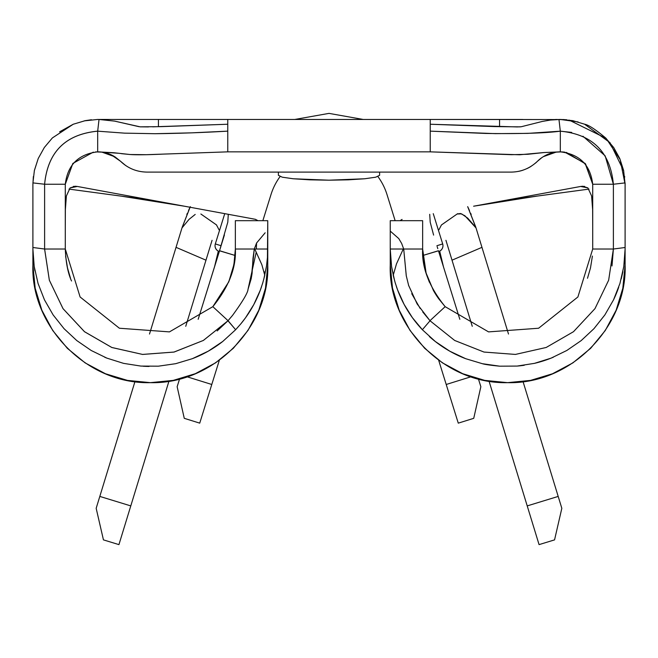 <?xml version="1.0" encoding="UTF-8"?>
<svg xmlns="http://www.w3.org/2000/svg" width="658" height="658" viewBox="0 0 658 658"><rect width="100%" height="100%" fill="white"/><g stroke="black" fill="none" stroke-linecap="round" stroke-linejoin="round"><path stroke-width="0.99" d="M438.689 251.504L438.689 251.504A6.07 6.07 0 0 0 442.686 243.929A6.07 6.07 0 0 1 438.697 251.537L438.689 251.504M220.817 246.66L220.2 248.658L220.817 246.66M219.418 251.15L219.311 251.504A6.07 6.07 0 0 1 215.314 243.929L221.104 245.73L215.314 243.929A6.07 6.07 0 0 0 219.303 251.537L219.418 251.15M433.252 213.653L442.686 243.929L433.252 213.653M452.013 260.181L472.255 326.31L445.935 240.318L452.013 260.181L481.96 247.342L476.137 228.293L481.96 247.342L452.013 260.181M489.042 381.163L527.214 505.903L558.19 496.42L523.061 381.64L558.19 496.42L527.214 505.903L539.067 544.618L554.554 539.881L561.833 508.313L558.19 496.42L561.833 508.313L554.554 539.881L539.067 544.618L489.042 381.163L527.214 505.903M508.494 334.034L481.96 247.342L508.494 334.034M176.04 247.342L149.506 334.034L181.978 227.931L190.327 206.645L181.978 227.931L189.035 219.377L195.204 214.426L189.035 219.377L181.978 227.931L176.04 247.342L205.987 260.181L212.065 240.318L205.987 260.181L176.04 247.342M130.786 505.903L118.933 544.618L103.446 539.881L96.167 508.313L99.81 496.42L96.167 508.313L103.446 539.881L118.933 544.618L130.786 505.903L99.81 496.42L134.939 381.64L99.81 496.42L130.786 505.903L168.958 381.163M185.745 326.31L209.186 249.703M474.903 226.393L467.739 218.168L461.587 213.858L457.129 214.006L441.534 224.896L457.129 214.006L460.468 213.505L464.918 215.783L476.022 227.931L467.674 206.645L476.022 227.931L478.292 235.35M190.039 207.254L188.542 210.502M187.259 213.439L186.814 214.508M190.063 207.254L182.184 227.265M475.709 226.928L467.937 207.254M471.186 214.508L470.741 213.439M469.458 210.502L467.961 207.254M448.814 249.703L472.255 326.31M476.137 228.293L467.978 207.245M190.022 207.245L181.863 228.293M216.622 225.011L200.871 214.006L216.466 224.896L219.098 229.905M218.316 251.126L214.475 267.016L218.316 251.126M443.525 267.016L439.684 251.126L443.525 267.016M438.935 229.774L441.436 224.97M422.74 311.941L430.028 320.775L422.362 329.724L412.385 317.658L404.135 304.432L397.679 290.145L395.17 282.677L393.221 275.299L396.47 263.924L403.264 249.028L390.243 249.028L390.243 231.09L398.764 238.574L401.651 243.444L403.708 249.028L406.266 275.801L408.741 285.835M411.719 293.69L420.182 308.479M537.619 161.12L541.731 157.706L537.479 161.259C543.993 155.025 551.61 151.883 560.312 151.85C579.591 154.161 590.39 164.961 592.71 184.24L613.388 184.24L613.388 249.028L592.71 249.028L577.897 296.98L538.614 328.235L488.557 331.887L445.162 306.669L438.746 298.822L433.4 290.433L426.104 273.062L422.642 249.028L403.264 249.028L396.47 263.924L393.221 275.291M235.095 255.756A85.03 85.03 0 0 0 235.358 249.028L233.927 264.565L228.803 281.764L212.838 306.669L169.443 331.887L119.386 328.235L80.103 296.98L65.29 249.028L44.612 249.028L44.612 184.24C47.763 152.006 65.455 134.314 97.688 131.172L124.543 133.146L155.008 133.706L191.404 132.858L227.767 131.139L227.767 119.452L227.767 151.85L430.233 151.85L430.233 119.452L158.43 119.452L522.814 119.452M264.779 275.324L262.739 282.981M260.79 288.862A117.428 117.428 0 0 0 261.613 286.51L260.288 290.227A117.428 117.428 0 0 0 260.79 288.862A117.428 117.428 0 0 1 260.288 290.227L253.782 304.588L245.574 317.715L240.968 323.687M259.318 292.728L257.829 296.264A117.428 117.428 0 0 0 260.288 290.244A117.428 117.428 0 0 1 240.861 323.81M175.653 363.693A117.428 117.428 0 0 0 175.702 363.685L158.331 366.185L140.894 366.078L123.597 363.372L106.925 358.141L91.232 350.5L76.78 340.564L64.048 328.679L53.133 314.927L44.456 299.826L38.065 283.483L34.2 266.474A117.428 117.428 0 0 0 34.964 270.964A117.428 117.428 0 0 1 34.2 266.474L32.9 249.028A117.428 117.428 0 0 0 34.2 266.474L32.9 249.028L32.9 265.223L35.187 288.262L41.857 310.214L52.747 330.538L67.346 348.321L85.137 362.895L105.486 373.76L127.455 380.398L150.411 382.66L173.26 380.39L195.303 373.703L215.602 362.829L233.351 348.271L247.984 330.423L258.808 310.189L265.495 288.114L267.757 265.223L267.757 249.028L254.736 249.028L256.217 252.22L248.025 289.314L251.183 278.737L254.292 249.028L256.579 243.008L265.149 232.792L256.579 243.008L256.324 249.028L256.579 243.008L254.292 249.028L235.358 249.028L254.292 249.028L253.009 258.281L252.08 273.489L251.183 278.737L248.025 289.314L256.217 252.22L261.868 264.746L264.779 275.291L264.129 271.614M228.606 282.249C230.259 277.586 232.274 274.394 234.717 259.268L235.358 249.028L235.358 220.685L267.757 220.685L235.358 220.685L235.358 249.028C236.312 267.674 228.803 286.888 212.838 306.669L228.046 320.693L235.638 329.724L222.708 341.494L208.249 351.175L192.383 358.668A117.428 117.428 0 0 0 208.232 351.191M208.463 351.059A117.428 117.428 0 0 0 222.577 341.601M143.099 366.235A117.428 117.428 0 0 0 149.037 366.448M262.855 282.603L260.288 290.227L253.782 304.588L245.574 317.715L240.828 323.851L235.638 329.724L222.708 341.494L208.249 351.175L192.383 358.668L175.702 363.685L158.331 366.185L140.894 366.078L123.597 363.372L106.925 358.141A117.428 117.428 0 0 1 104.638 357.204A117.428 117.428 0 0 0 106.925 358.141L91.232 350.5L76.78 340.564L64.04 328.679M118.029 153.224L97.688 151.85L97.688 131.172L97.688 151.85C78.409 154.161 67.609 164.961 65.29 184.24L44.612 184.24L65.29 184.24L72.857 163.431L93.296 152.138L72.857 163.431L65.29 184.24L65.29 249.028C65.874 262.558 67.955 273.218 71.533 280.991C67.955 273.218 65.874 262.558 65.29 249.028L44.612 249.028L49.35 280.209L63.012 308.627L84.504 331.698L111.811 347.473L142.564 354.423L174.008 352.055L203.33 340.457L227.972 320.775L232.496 315.453C242.654 301.504 247.827 292.785 248.025 289.314C247.827 292.785 242.654 301.504 232.496 315.453L228.055 320.701L212.838 306.669L169.443 331.887L119.386 328.235L80.103 296.98L65.29 249.028L65.29 184.24C67.609 164.961 78.409 154.161 97.688 151.85A32.39 32.39 0 0 1 114.089 156.308L120.521 161.259L111.194 154.794L101.908 152.121L98.305 151.85M234.873 258.092A85.03 85.03 0 0 0 234.964 257.245A85.03 85.03 0 0 1 234.873 258.092M233.532 266.589A85.03 85.03 0 0 0 234.289 262.493A85.03 85.03 0 0 1 232.249 271.82M234.47 261.325A85.03 85.03 0 0 0 234.692 259.704A85.03 85.03 0 0 1 234.47 261.325M397.679 290.145L396.363 286.452A117.428 117.428 0 0 0 397.679 290.137L404.135 304.432L412.385 317.658L417.164 323.843A117.428 117.428 0 0 0 422.362 329.724L417.164 323.843M604.932 314.828L593.968 328.663L581.211 340.581L566.834 350.467L551.083 358.141L534.469 363.356L517.139 366.07L499.735 366.185L482.372 363.701L465.683 358.692L449.858 351.24L435.308 341.51L422.362 329.724L430.028 320.775L454.67 340.457L483.992 352.055L515.436 354.423L546.189 347.473L573.496 331.698L594.988 308.627L608.65 280.209L613.388 249.028L592.71 249.028L592.71 184.24L585.587 163.974L566.324 152.401M625.1 249.037L625.1 265.223C627.321 325.142 572.402 384.305 507.672 382.66C442.941 384.305 388.031 325.142 390.243 265.223L390.243 249.028L390.243 265.223L392.505 288.114L399.192 310.189L410.016 330.423L424.649 348.271L442.398 362.829L462.697 373.703L484.74 380.39L507.589 382.66L530.545 380.398L552.514 373.76L572.863 362.895L590.654 348.321L605.253 330.538L616.143 310.214L622.813 288.262L625.1 265.223L625.1 249.028L623.784 266.539L619.926 283.508L613.536 299.851A117.428 117.428 0 0 0 618.142 288.862L618.701 287.266M390.597 258.076L391.568 266.523L390.243 249.028L390.243 220.685L422.642 220.685L422.642 249.028L422.642 220.685L390.243 220.685L390.243 231.09L398.764 238.574L401.651 243.444L403.708 249.028L422.642 249.028C421.679 267.65 429.18 286.863 445.162 306.669L429.954 320.693L445.162 306.669L488.557 331.887L538.614 328.235L577.897 296.98L592.71 249.028L592.71 184.24C590.39 164.961 579.591 154.161 560.312 151.85L560.312 131.172C592.545 134.314 610.237 152.006 613.388 184.24L625.084 182.899L625.1 184.24L625.1 249.028L623.784 266.539L619.926 283.508L613.536 299.851L604.85 314.952L593.968 328.663L581.211 340.581L566.834 350.467L551.083 358.141L534.469 363.356L517.139 366.07A117.428 117.428 0 0 0 524.237 365.28M520.634 365.741A117.428 117.428 0 0 1 517.139 366.07L499.735 366.185A117.428 117.428 0 0 1 499.619 366.177A117.428 117.428 0 0 0 499.735 366.185C490.621 365.297 484.839 364.466 482.372 363.701L465.683 358.692L449.858 351.24A117.428 117.428 0 0 0 465.724 358.709M429.378 336.551A117.428 117.428 0 0 0 435.308 341.51L422.362 329.724A117.428 117.428 0 0 1 412.401 317.682M435.325 341.527A117.428 117.428 0 0 0 449.825 351.216A117.428 117.428 0 0 1 435.325 341.527M399.949 295.771L400.171 296.264A117.428 117.428 0 0 1 397.695 290.186A117.428 117.428 0 0 0 404.111 304.383A117.428 117.428 0 0 1 400.171 296.281L398.838 293.114M404.16 304.481A117.428 117.428 0 0 0 412.36 317.625A117.428 117.428 0 0 1 404.16 304.481M423.308 259.704A85.03 85.03 0 0 1 422.707 252.549L422.642 249.028L422.707 252.549A85.03 85.03 0 0 0 423.686 262.353M438.746 298.822A85.03 85.03 0 0 1 433.4 290.433A85.03 85.03 0 0 0 434.609 292.522M436.805 296.026A85.03 85.03 0 0 0 438.212 298.082M146.783 172.092L511.217 172.092C521.169 171.977 529.92 168.374 537.479 161.259C529.92 168.374 521.169 171.977 511.217 172.092L146.783 172.092C136.617 171.903 127.866 168.3 120.521 161.259L125.793 165.619L120.521 161.259C127.866 168.3 136.617 171.903 146.783 172.092M535.299 163.258A37.259 37.259 0 0 0 537.479 161.259C543.993 155.025 551.61 151.883 560.312 151.85L543.993 152.549L527.716 154.293L511.463 154.688L430.233 151.85L227.767 151.85L227.767 131.139C202.87 132.595 178.614 133.451 155.008 133.706L124.543 133.146L97.688 131.172C65.455 134.314 47.771 152.006 44.612 184.24L32.916 182.899L44.612 184.24L44.612 249.028L32.9 247.498L32.9 249.028L32.9 184.24L33.361 176.541M97.623 119.452L99.029 119.46A64.788 64.788 0 0 0 98.264 119.452L98.215 119.452A64.788 64.788 0 0 0 97.688 119.452L97.606 119.452M97.516 119.452L102.311 119.452M84.15 120.883L97.688 119.452L158.43 119.452L158.43 126.714L158.43 119.452L135.186 119.452M59.582 131.847L73.244 124.239L85.26 120.653L91.429 119.756M34.339 170.669L38.246 158.463L44.341 147.482L52.385 137.925L73.244 124.239M114.977 156.843L120.504 161.243M520.313 126.862L494.939 126.599L430.233 124.239L517.246 126.936L521.268 126.739L542.34 121.434L550.499 120.044L560.312 119.452L578.078 121.936M566.719 119.772L559.769 119.452M560.797 119.452L572.83 120.669L584.839 124.272C588.754 125.053 595.696 129.61 605.656 137.966L613.733 147.581L619.77 158.512L623.62 170.463L625.1 184.24L620.149 159.565L606.273 138.575M605.985 138.287L569.08 120.069M564.095 119.567L430.233 119.452L430.233 131.139L495.293 133.632L527.839 133.377L560.312 131.172L560.312 151.85L543.993 152.549L519.59 154.77L430.233 151.85L430.233 131.139L485.991 133.459C521.037 133.911 545.811 133.146 560.312 131.172L558.971 119.46A64.788 64.788 0 0 1 559.596 119.46M584.485 124.132L609.958 142.613L623.718 170.916M624.631 176.459L624.705 177.117M551.684 153.018L545.548 155.403M560.065 151.85L555.344 152.228M543.368 156.629L556.1 152.121L543.319 156.662M541.674 157.739A32.39 32.39 0 0 0 537.504 161.235M555.689 119.452L566.596 119.756M32.9 249.028L32.9 265.223C30.679 325.142 85.598 384.305 150.328 382.66C215.059 384.305 269.969 325.142 267.757 265.223L267.757 220.685L267.444 257.533L266.515 265.972L264.105 278.071M625.1 184.24L625.1 247.498L613.388 249.028L613.388 184.24L592.71 184.24L585.143 163.431L564.704 152.138M408.577 285.309L417.147 303.971L430.028 320.775M403.708 249.028L406.323 276.179M499.57 126.714L499.57 119.452L499.57 126.714M138.986 126.681L114.657 121.121L99.029 119.46L97.688 131.148C65.446 134.298 47.746 151.99 44.596 184.24C47.746 151.99 65.446 134.298 97.688 131.148L99.029 119.46L114.657 121.121L140.138 126.838L161.037 126.649L227.767 124.239L152.672 126.838M521.268 126.739L542.34 121.434L550.499 120.044L560.312 119.452L558.971 119.46L560.312 131.172L571.703 132.406M105.214 152.73A32.39 32.39 0 0 0 97.688 151.85L113.908 152.746L130.078 154.515L146.331 154.696L227.767 151.85L162.616 154.128C147.334 154.836 136.494 154.967 130.078 154.515L121.442 153.668M108.422 153.676A32.39 32.39 0 0 1 111.243 154.819M114.089 156.308L120.521 161.259M379.617 172.092L379.617 175.316L379.617 172.092L379.617 175.316L375.759 177.183L364.787 178.762L348.37 179.823L329 180.193L309.63 179.823L293.213 178.762L282.241 177.183L278.383 175.316L278.383 172.092M379.617 175.316L375.759 177.183L364.787 178.762L329 180.193L293.213 178.762L282.241 177.183L278.383 175.316M95.542 151.916L101.9 152.121L114.903 156.801M101.924 152.121L96.784 151.866M556.076 152.121L561.735 151.883M562.483 151.916L564.696 152.146M531.105 166.334A37.259 37.259 0 0 1 527 168.58M523.036 170.167A37.259 37.259 0 0 1 518.701 171.335M512.261 172.075A37.259 37.259 0 0 1 511.217 172.092M625.084 182.899L613.388 184.24L605.146 155.839L582.955 136.239M611.998 265.955L613.388 249.028L625.1 247.498L625.1 249.028M465.683 358.692A117.428 117.428 0 0 1 449.866 351.24L435.308 341.51M32.9 184.24L32.9 247.498L44.604 249.028L49.342 280.218L63.012 308.651L84.512 331.731L111.835 347.506L142.613 354.44L174.074 352.063L203.404 340.425L227.981 320.783L232.496 315.453L227.981 320.783L203.404 340.425L174.074 352.063L142.613 354.44L111.835 347.506L84.512 331.731L63.012 308.651L49.342 280.218L44.596 249.028M140.138 126.838L148.486 126.92M32.916 182.899L34.397 170.381L38.246 158.463L44.341 147.482L52.385 137.925M217.14 330.933L227.972 320.775L235.638 329.724M192.383 358.668L175.702 363.685M53.133 314.927L44.448 299.826M38.065 283.483L34.2 266.474M261.868 264.746L254.736 249.028L261.868 264.746L254.736 249.028L256.324 249.028M253.782 304.588A117.428 117.428 0 0 1 245.59 317.691M534.493 363.348A117.428 117.428 0 0 0 553.362 357.204M613.536 299.851A117.428 117.428 0 0 0 615.296 296.001M621.218 278.976L622.904 271.647M624.269 262.945L625.1 249.111M394.636 280.834L391.568 266.523L393.895 278.079M390.243 249.028L403.264 249.028M267.444 257.533L266.515 265.972L263.71 279.601M584.575 186.379L580.669 186.461L473.612 206.209L536.87 196.125L589 189.101L505.122 200.394M473.612 206.209L580.669 186.461L587.857 187.892L591.6 195.919L592.636 209.663L592.71 224.337M438.45 250.731L422.888 255.469L438.467 250.805L459.827 319.294L438.45 250.731M219.558 250.714L235.112 255.469L219.533 250.805L198.173 319.294L224.411 235.005M152.878 200.394L69 189.101L121.13 196.125L184.388 206.209L77.331 186.461L255.394 219.303L257.994 220.685L255.394 219.303L184.388 206.209M32.9 224.822L32.9 225.957M625.1 225.957L625.1 224.822M433.614 235.103L430.2 222.157L429.715 214.311M73.433 186.379L77.331 186.461L75.242 186.239L70.126 187.9L66.392 195.961L65.364 209.68L65.29 226.508L65.364 209.68L66.392 195.961L70.126 187.9L77.331 186.461L73.425 186.379M262.855 220.685L271.014 194.505A60.742 60.742 0 0 1 280.086 176.574A60.742 60.742 0 0 0 271.014 194.505A60.742 60.742 0 0 1 280.086 176.574M386.986 194.505A60.742 60.742 0 0 0 377.914 176.574A60.742 60.742 0 0 1 386.986 194.505L395.145 220.685M402.013 219.451L400.015 220.685L402.079 219.427M438.656 360.222L446.214 384.486L470.972 376.771L446.214 384.486L438.656 360.222M478.424 378.95L480.85 386.723L473.735 418.324L458.272 423.143L446.214 384.486L458.272 423.143L473.735 418.324L480.85 386.723L478.424 378.95M219.344 360.222L199.728 423.143L184.265 418.324L177.15 386.723L179.576 378.95L177.15 386.723L184.265 418.324L199.728 423.143L219.344 360.222M187.028 376.771L211.786 384.486L187.028 376.771M436.896 245.73L442.686 243.929L436.896 245.73M220.191 248.691L220.825 246.651M437.175 246.66L437.8 248.658L437.175 246.66M584.567 186.379L580.669 186.461L582.758 186.239L587.857 187.892L591.6 195.919L592.636 209.663L592.71 226.508M219.55 250.731L227.8 222.165L228.285 214.311M457.129 214.006L457.762 213.653M70.505 278.268L67.511 267.962L65.594 256.069M587.495 278.268L590.489 267.962L592.406 256.069M429.394 282.249C427.741 277.586 425.726 274.394 423.283 259.268L422.642 249.028M294.817 119.452L329 113.382L363.183 119.452L329 113.382L294.817 119.452L329 113.382L363.183 119.452L329 113.382L294.817 119.452M224.748 213.653L215.314 243.929"/></g></svg>
